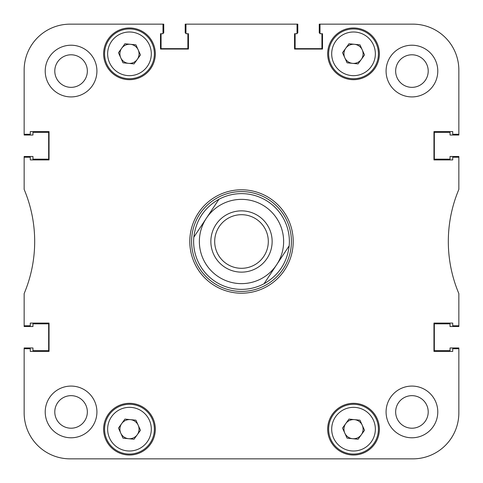 <?xml version="1.0" encoding="UTF-8"?>
<svg xmlns="http://www.w3.org/2000/svg" width="483" height="483" viewBox="0 0 483 483"><rect width="100%" height="100%" fill="white"/><g stroke="black" fill="none" stroke-linecap="round" stroke-linejoin="round"><path stroke-width="0.72" d="M437.785 411.933A25.853 25.853 0 0 0 411.933 386.08A25.853 25.853 0 0 0 386.08 411.933A25.853 25.853 0 0 0 411.933 437.785A25.853 25.853 0 0 0 437.785 411.933M96.92 411.933A25.853 25.853 0 0 0 71.067 386.08A25.853 25.853 0 0 0 45.215 411.933A25.853 25.853 0 0 0 71.067 437.785A25.853 25.853 0 0 0 96.92 411.933M96.92 71.067A25.853 25.853 0 0 0 71.067 45.215A25.853 25.853 0 0 0 45.215 71.067A25.853 25.853 0 0 0 71.067 96.92A25.853 25.853 0 0 0 96.92 71.067M437.785 71.067A25.853 25.853 0 0 0 411.933 45.215A25.853 25.853 0 0 0 386.08 71.067A25.853 25.853 0 0 0 411.933 96.92A25.853 25.853 0 0 0 437.785 71.067M428.21 411.933A16.277 16.277 0 0 0 411.933 395.655A16.277 16.277 0 0 0 395.655 411.933A16.277 16.277 0 0 0 411.933 428.21A16.277 16.277 0 0 0 428.21 411.933M87.345 411.933A16.277 16.277 0 0 0 71.067 395.655A16.277 16.277 0 0 0 54.79 411.933A16.277 16.277 0 0 0 71.067 428.21A16.277 16.277 0 0 0 87.345 411.933M87.345 71.067A16.277 16.277 0 0 0 71.067 54.79A16.277 16.277 0 0 0 54.79 71.067A16.277 16.277 0 0 0 71.067 87.345A16.277 16.277 0 0 0 87.345 71.067M428.21 71.067A16.277 16.277 0 0 0 411.933 54.79A16.277 16.277 0 0 0 395.655 71.067A16.277 16.277 0 0 0 411.933 87.345A16.277 16.277 0 0 0 428.21 71.067M379.378 429.17A25.853 25.853 0 0 0 353.526 403.317A25.853 25.853 0 0 0 327.673 429.17A25.853 25.853 0 0 0 353.526 455.022A25.853 25.853 0 0 0 379.378 429.17M155.327 429.17A25.853 25.853 0 0 0 129.474 403.317A25.853 25.853 0 0 0 103.622 429.17A25.853 25.853 0 0 0 129.474 455.022A25.853 25.853 0 0 0 155.327 429.17M379.378 53.83A25.853 25.853 0 0 0 353.526 27.978A25.853 25.853 0 0 0 327.673 53.83A25.853 25.853 0 0 0 353.526 79.683A25.853 25.853 0 0 0 379.378 53.83M155.327 53.83A25.853 25.853 0 0 0 129.474 27.978A25.853 25.853 0 0 0 103.622 53.83A25.853 25.853 0 0 0 129.474 79.683A25.853 25.853 0 0 0 155.327 53.83M241.5 189.795A51.705 51.705 0 0 0 189.795 241.5A51.705 51.705 0 0 0 241.5 293.205A51.705 51.705 0 0 0 293.205 241.5A51.705 51.705 0 0 0 241.5 189.795M70.107 24.15A45.957 45.957 0 0 0 24.15 70.107L24.15 135.029L32.959 135.029L32.959 132.348L48.662 132.348L48.662 159.155L32.959 159.155L32.959 156.474L24.15 156.474L24.15 189.414A134.051 134.051 0 0 1 24.15 293.586L24.15 325.759L30.278 325.759L30.278 323.079L49.043 323.079L49.043 351.419L30.278 351.419L30.278 348.738L24.15 348.738L24.15 412.893A45.957 45.957 0 0 0 70.107 458.85L412.893 458.85A45.957 45.957 0 0 0 458.85 412.893L458.85 348.738L452.722 348.738L452.722 351.419L433.957 351.419L433.957 323.079L452.722 323.079L452.722 325.759L458.85 325.759L458.85 293.586A134.051 134.051 0 0 1 458.85 189.414L458.85 157.241L452.722 157.241L452.722 159.921L433.957 159.921L433.957 131.581L452.722 131.581L452.722 134.262L458.85 134.262L458.85 70.107A45.957 45.957 0 0 0 412.893 24.15L320.012 24.15L320.012 33.725L322.505 33.725L322.505 49.043L294.545 49.043L294.545 33.725L297.033 33.725L297.033 24.15L185.967 24.15L185.967 33.725L188.455 33.725L188.455 49.043L160.495 49.043L160.495 33.725L162.988 33.725L162.988 24.15L70.107 24.15L163.749 24.15L163.749 32.959L162.988 32.959M24.15 134.262L30.278 134.262L30.278 131.581L49.043 131.581L49.043 159.921L30.278 159.921L30.278 157.241L24.15 157.241M191.582 241.5A49.918 49.918 0 0 0 241.5 291.418A49.918 49.918 0 0 0 291.418 241.5A49.918 49.918 0 0 0 241.5 191.582A49.918 49.918 0 0 0 191.582 241.5M189.795 241.5A51.705 51.705 0 0 0 241.5 293.205A51.705 51.705 0 0 0 293.205 241.5A51.705 51.705 0 0 0 241.5 189.795A51.705 51.705 0 0 0 189.795 241.5M289.377 241.5A47.877 47.877 0 0 0 218.944 199.274A47.877 47.877 0 0 1 289.178 245.817C287.131 262.649 278.757 275.286 264.056 283.726A47.877 47.877 0 0 1 193.822 237.183C195.869 220.351 204.243 207.714 218.944 199.274L206.38 218.225A42.13 42.13 0 0 0 218.225 276.62A42.13 42.13 0 0 0 276.62 264.775A42.13 42.13 0 0 0 264.775 206.38A42.13 42.13 0 0 0 206.38 218.225L193.822 237.183M458.85 157.241L458.85 156.474L450.041 156.474L450.041 159.155L434.338 159.155L434.338 132.348L450.041 132.348L450.041 135.029L458.85 135.029L458.85 134.262M320.012 24.15L319.251 24.15L319.251 32.959L320.012 32.959M321.932 33.725L321.932 48.662L295.119 48.662L295.119 33.725M297.033 24.15L297.8 24.15L297.8 32.959L297.033 32.959M185.967 24.15L185.2 24.15L185.2 32.959L185.967 32.959M187.881 33.725L187.881 48.662L161.068 48.662L161.068 33.725M24.15 325.759L24.15 326.526L32.959 326.526L32.959 323.845L48.662 323.845L48.662 350.652L32.959 350.652L32.959 347.971L24.15 347.971L24.15 412.893M458.85 412.893L458.85 347.971L450.041 347.971L450.041 350.652L434.338 350.652L434.338 323.845L450.041 323.845L450.041 326.526L458.85 326.526L458.85 325.759M412.893 458.85L320.012 458.85M289.377 458.85L260.222 458.85M222.778 458.85L193.623 458.85M162.988 458.85L70.107 458.85M165.687 458.85L166.285 458.85M263.845 256.31A26.813 26.813 0 0 0 256.31 219.155A26.813 26.813 0 0 0 219.155 226.69A26.813 26.813 0 0 0 226.69 263.845A26.813 26.813 0 0 0 263.845 256.31M215.961 224.571A30.64 30.64 0 0 1 258.429 215.961A30.64 30.64 0 0 1 267.039 258.429A30.64 30.64 0 0 1 224.571 267.039A30.64 30.64 0 0 1 215.961 224.571M264.056 283.726L289.178 245.817M120.75 57.773A9.575 9.575 0 0 0 137.25 59.421A9.575 9.575 0 0 0 130.422 44.303A9.575 9.575 0 0 0 120.75 57.773M131.944 29.058A24.893 24.893 0 0 1 154.246 56.306A24.893 24.893 0 0 1 127.005 78.602A24.893 24.893 0 0 1 104.702 51.361A24.893 24.893 0 0 1 131.944 29.058A24.893 24.893 0 0 0 104.702 51.361A24.893 24.893 0 0 0 127.005 78.602M140.475 54.929L134.026 63.907L123.02 62.808L118.474 52.732L124.922 43.754L135.922 44.853L140.475 54.929M120.75 433.106A9.575 9.575 0 0 0 137.25 434.754A9.575 9.575 0 0 0 130.422 419.642A9.575 9.575 0 0 0 120.75 433.106M131.944 404.398A24.893 24.893 0 0 1 154.246 431.639A24.893 24.893 0 0 1 127.005 453.942A24.893 24.893 0 0 1 104.702 426.694A24.893 24.893 0 0 1 131.944 404.398A24.893 24.893 0 0 0 104.702 426.694A24.893 24.893 0 0 0 127.005 453.942M140.475 430.268L134.026 439.246L123.02 438.147L118.474 428.071L124.922 419.093L135.922 420.192L140.475 430.268M344.802 57.773A9.575 9.575 0 0 0 361.302 59.421A9.575 9.575 0 0 0 354.48 44.303A9.575 9.575 0 0 0 344.802 57.773M355.995 29.058A24.893 24.893 0 0 1 378.298 56.306A24.893 24.893 0 0 1 351.056 78.602A24.893 24.893 0 0 1 328.754 51.361A24.893 24.893 0 0 1 355.995 29.058A24.893 24.893 0 0 0 328.754 51.361A24.893 24.893 0 0 0 351.056 78.602M364.526 54.929L358.078 63.907L347.078 62.808L342.525 52.732L348.974 43.754L359.98 44.853L364.526 54.929M344.802 433.106A9.575 9.575 0 0 0 361.302 434.754A9.575 9.575 0 0 0 354.48 419.642A9.575 9.575 0 0 0 344.802 433.106M355.995 404.398A24.893 24.893 0 0 1 378.298 431.639A24.893 24.893 0 0 1 351.056 453.942A24.893 24.893 0 0 1 328.754 426.694A24.893 24.893 0 0 1 355.995 404.398A24.893 24.893 0 0 0 328.754 426.694A24.893 24.893 0 0 0 351.056 453.942M364.526 430.268L358.078 439.246L347.078 438.147L342.525 428.071L348.974 419.093L359.98 420.192L364.526 430.268M127.307 75.553A21.832 21.832 0 0 0 151.197 55.998A21.832 21.832 0 0 0 131.642 32.107A21.832 21.832 0 0 0 107.751 51.663A21.832 21.832 0 0 0 127.307 75.553M127.307 450.893A21.832 21.832 0 0 0 151.197 431.337A21.832 21.832 0 0 0 131.642 407.447A21.832 21.832 0 0 0 107.751 427.002A21.832 21.832 0 0 0 127.307 450.893M351.358 75.553A21.832 21.832 0 0 0 375.249 55.998A21.832 21.832 0 0 0 355.693 32.107A21.832 21.832 0 0 0 331.803 51.663A21.832 21.832 0 0 0 351.358 75.553M351.358 450.893A21.832 21.832 0 0 0 375.249 431.337A21.832 21.832 0 0 0 355.693 407.447A21.832 21.832 0 0 0 331.803 427.002A21.832 21.832 0 0 0 351.358 450.893"/></g></svg>
